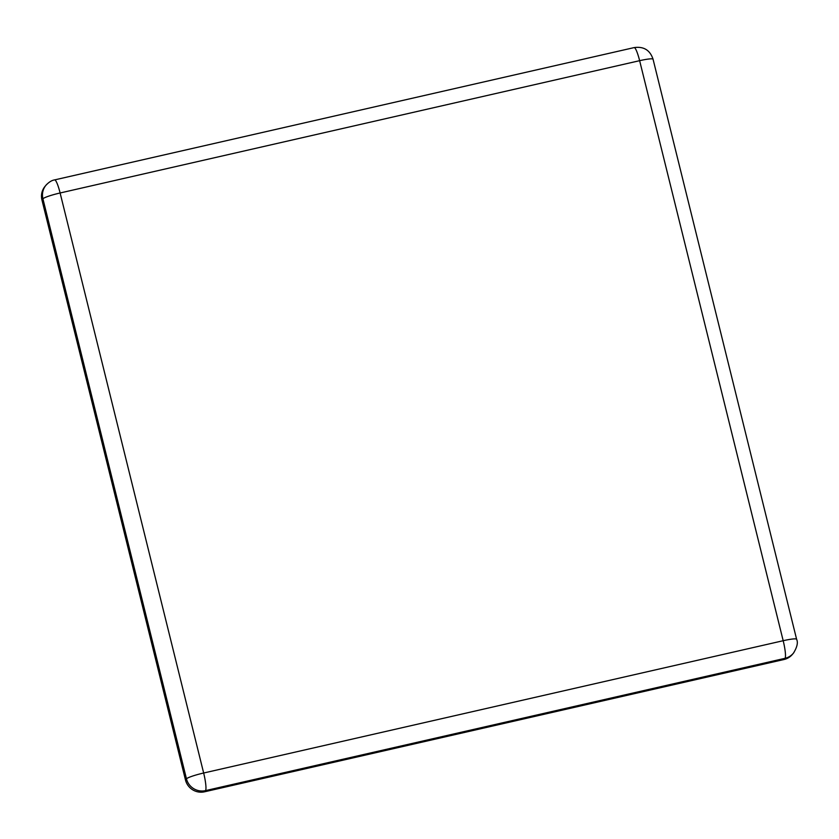 <?xml version="1.0" encoding="UTF-8"?>
<svg xmlns="http://www.w3.org/2000/svg" width="839" height="839" viewBox="0 0 839 839"><rect width="100%" height="100%" fill="white"/><g stroke="black" fill="none" stroke-linecap="round" stroke-linejoin="round"><path stroke-width="1.26" d="M41.95 199.986L42.925 198.812A15.836 1.835 -13.9 0 1 60.114 192.98A15.836 2.433 -102.9 0 0 54.65 179.892L634.169 47.592A15.836 2.433 77.1 0 1 639.633 60.681L783.186 640.713A15.836 2.433 77.1 0 1 785.01 658.321A15.836 15.532 39.6 0 0 793.432 653.151L792.456 654.326A15.836 15.532 -140.4 0 1 784.046 659.496L204.527 791.796A15.836 15.532 -140.4 0 1 185.492 780.018L41.95 199.986A15.836 15.532 -140.4 0 1 45.002 186.405L45.977 185.23A15.836 15.532 39.6 0 0 45.967 185.241A15.836 15.532 39.6 0 0 42.925 198.812L186.468 778.844A15.836 15.532 39.6 0 0 205.492 790.621A15.836 2.433 -102.9 0 0 203.657 773.013A15.836 1.835 166.1 0 0 186.468 778.844L185.492 780.018M796.599 639.255C798.204 642.548 797.155 647.184 793.442 653.151A15.836 15.532 39.6 0 0 793.442 653.141A15.836 15.532 39.6 0 0 793.914 652.543M204.527 791.796L205.492 790.621L785.01 658.321L784.046 659.496M639.633 60.681A15.836 1.835 -13.9 0 1 653.057 59.223L796.61 639.255A15.836 1.835 166.1 0 0 796.61 639.255A15.836 1.835 166.1 0 0 783.186 640.713L203.657 773.013L60.114 192.98L639.633 60.681M46.764 184.349A15.836 15.532 39.6 0 0 45.977 185.23M54.65 179.892L54.65 179.892A15.836 2.433 -102.9 0 0 54.619 179.903C51.798 180.312 48.903 182.094 45.977 185.241M634.169 47.592C643.733 46.26 650.036 50.13 653.057 59.223"/></g></svg>
